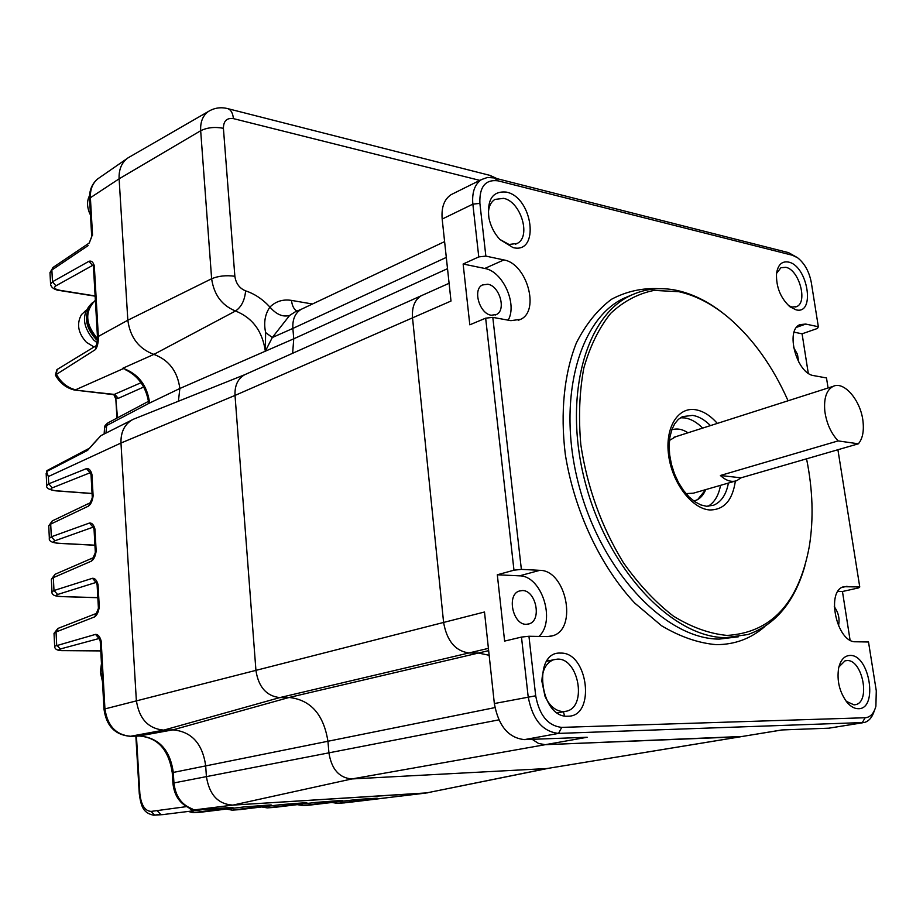 <?xml version="1.0" encoding="UTF-8"?>
<svg xmlns="http://www.w3.org/2000/svg" width="923" height="923" viewBox="0 0 923 923"><rect width="100%" height="100%" fill="white"/><g stroke="black" fill="none" stroke-linecap="round" stroke-linejoin="round"><path stroke-width="1.38" d="M90.939 304.659C83.647 315.678 85.262 327.146 95.807 339.041L97.411 340.425M92.577 302.675L92.312 302.848C81.397 313.266 81.893 325.681 93.8 340.091L97.088 342.721M85.954 310.555L81.501 314.535C76.367 323.8 78.017 333.053 86.427 342.306L93.95 346.921M89.554 195.607C87.004 200.487 86.912 206.071 89.254 212.371L90.477 215.036M740.731 736.739L546.924 768.536L351.882 778.943C339.283 777.974 331.634 769.344 328.946 753.053L327.953 741.411C323.685 714.506 310.739 699.865 289.13 697.465L279.819 697.592C266.539 696.127 258.59 687.15 255.959 670.663L235.019 395.425C234.615 385.468 237.88 378.545 244.826 374.669L421.223 295.764C414.658 299.883 411.762 307.255 412.523 317.858C411.762 307.255 414.658 299.883 421.223 295.764L449.086 283.292M54.653 646.215L95.531 634.389C98.069 634.355 99.949 636.582 101.172 641.058L104.922 708.726C107.391 725.801 115.929 734.985 130.547 736.266L163.786 730.116C148.211 728.697 139.061 718.763 136.339 700.315L120.971 443.028C120.717 431.814 124.72 423.934 132.981 419.4L131.47 420.23C124.167 425.041 120.671 432.645 120.971 443.028L136.339 700.315C139.061 718.763 148.211 728.697 163.786 730.116L172.889 729.862L163.786 730.116L279.819 697.592C266.539 696.127 258.59 687.15 255.959 670.663L235.019 395.425C234.604 385.802 237.684 378.972 244.26 374.957M178.416 401.228L179.847 388.491C177.539 371.311 168.874 359.947 153.876 354.397C138.842 348.825 130.166 337.426 127.835 320.223L119.113 178.82C118.744 169.336 121.732 162.344 128.066 157.833L126.832 158.733C121.305 163.359 118.732 170.063 119.113 178.82L127.835 320.223C130.166 337.426 138.842 348.825 153.876 354.397C168.874 359.947 177.539 371.311 179.847 388.491L178.416 401.228M127.224 370.55L125.563 369.765C137.919 375.834 145.511 386.195 148.349 400.847L149.607 403.005L148.949 403.351L179.847 388.491L265.328 351.202L265.628 332.545C263.551 322.715 264.982 314.224 269.92 307.071C276.381 314.524 282.957 317.316 289.637 315.435L272.308 337.518L265.328 351.202L293.745 338.81L292.637 353.313L293.745 338.81L292.868 328.426C292.383 319.208 295.222 312.805 301.394 309.228L444.598 241.618M547.674 768.467L425.768 793.076L232.85 805.11C218.013 804.198 209.186 794.622 206.394 776.393L205.656 765.536C202.402 743.453 191.488 731.57 172.889 729.862C191.488 731.57 202.402 743.453 205.656 765.536L206.394 776.393C209.186 794.622 218.013 804.198 232.85 805.11L427.661 792.834M265.628 332.545L272.308 337.518L292.868 328.426C292.372 319.496 295.06 313.174 300.91 309.482M343.725 802.929L425.768 793.076L546.924 768.536L351.882 778.943C339.283 777.974 331.634 769.344 328.946 753.053L327.953 741.411C323.685 714.506 310.739 699.865 289.13 697.465L279.819 697.592L468.93 652.965C455.327 651.038 446.882 640.874 443.605 622.506L412.523 317.858L443.605 622.506C446.882 640.874 455.327 651.038 468.93 652.965L478.414 653.046L468.93 652.965L488.405 648.373M447.517 268.662L293.745 338.81L292.868 328.426L446.305 257.402M742.496 736.45L545.205 744.688L538.536 743.453L532.167 739.323L538.536 743.453L545.205 744.688L740.384 736.762L782.139 729.943M489.144 655.272L478.414 653.046L489.144 655.272M850.048 655.445C869.651 654.326 878.419 709.279 858.367 708.702C854.479 708.726 850.706 706.603 847.037 702.345C839.503 692.158 836.711 680.701 838.661 667.952C840.622 659.864 844.418 655.699 850.048 655.445M846.195 701.284L854.006 704.86L855.725 704.618C870.747 701.699 862.405 659.507 847.106 660.556L845.03 660.833L838.892 666.96M788.542 262.086C807.856 265.766 815.736 315.101 796.007 309.816L789.903 306.748C780.512 298.037 776.058 286.961 776.52 273.554C777.916 264.728 781.919 260.909 788.542 262.086M788.542 305.605L792.003 307.036L796.595 306.632C808.087 302.398 799.076 269.62 785.819 267.312L780.916 267.728L776.543 273.393M506.485 192.122C533.079 197.418 540.059 254.61 512.992 247.583L499.862 239.461C494.313 233.415 490.655 226.239 488.902 217.943C486.906 199.38 492.767 190.773 506.485 192.122M499.77 239.369L509.023 244.48L517.238 243.43C531.406 236.634 520.78 201.514 503.623 198.341L494.878 199.437C490.482 202.31 488.313 207.398 488.394 214.713M560.584 653.103C588.101 651.8 596.027 716.721 567.991 716.202C539.713 718.452 532.121 651.061 560.584 653.103M545.101 696.53C549.773 706.303 555.946 711.333 563.607 711.621L566.895 711.102C587.316 706.176 578.433 657.914 557.469 659.137L553.5 659.772C546.197 662.772 542.32 669.89 541.893 681.128M788.069 400.778C772.793 366.385 753.053 338.753 728.847 317.893C712.683 304.278 696.034 295.545 678.913 291.703L654.095 290.399C638.105 293.595 623.648 301.233 610.714 313.324C599.027 327.861 590.062 346.113 583.821 368.069C579.425 391.756 578.421 417.311 580.821 444.748C587.27 487.448 601.461 526.745 623.383 562.661C638.739 584.421 655.411 602.234 673.375 616.103C691.615 627.305 709.51 633.755 727.093 635.428C771.293 632.67 798.683 603.088 809.263 546.681C813.74 519.038 812.84 489.755 806.552 458.823M804.925 565.764C794.657 601.704 775.678 624.629 748.011 634.516L725.859 637.666C673.155 637.724 609.653 571.706 586.255 486.317C562.43 400.997 583.959 318.181 629.394 296.098C644.289 288.703 660.245 286.834 677.286 290.503C694.096 294.275 710.468 302.732 726.401 315.874M541.893 681.324L545.032 696.346M680.401 417.773L684.739 417.923C690.935 418.892 696.9 422.284 702.657 428.099M720.528 485.336C718.671 495.443 714.506 502.435 708.022 506.335M793.538 347.348L797.449 354.27L798.764 362.139M834.254 606.688C838.522 612.618 839.93 618.998 838.476 625.829M487.782 284.238C499.539 285.842 506.473 310.036 496.447 314.524L491.29 315.239C479.556 313.866 472.414 289.557 482.383 284.988L487.782 284.238M522.441 590.547C535.917 590.235 542.066 620.164 529.237 623.844L526.272 624.317C512.807 624.906 506.45 594.816 519.188 591.055L522.441 590.547M521.368 569.376L513.973 570.195L485.66 318.17L492.801 317.374L521.368 569.376L539.817 570.333C565.984 570.056 577.971 628.644 552.969 635.705L547.489 636.582L528.948 636.259L535.698 695.792C539.332 715.325 547.997 725.847 561.715 727.382L865.151 717.748C870.343 717.321 873.931 713.479 875.892 706.222L876.285 690.831L868.508 641.993L855.783 641.773C836.849 642.95 825.566 590.824 843.726 586.716L859.751 586.947L837.911 449.732M808.26 373.204L802.087 333.814L817.466 328.45L818.343 326.742L811.305 282.542C809.24 271.72 804.694 263.493 797.68 257.829L792.511 255.279L498.132 180.85C485.406 179.224 479.314 186.723 479.879 203.372L485.856 256.109L478.772 256.906L472.853 204.156C471.838 192.376 474.734 184.173 481.541 179.535L487.494 177.458L494.22 177.943L788.565 252.648L797.345 257.586M874.381 710.548C872.362 717.171 869.028 721.151 864.343 722.501L558.553 733.404C542.528 731.674 532.409 719.421 528.164 696.623L521.483 637.078L504.616 641.093L497.312 574.775L513.973 570.195M103.999 709.152C106.283 725.87 114.994 734.916 130.108 736.3L139.581 736C158.802 737.685 170.028 749.788 173.27 772.309L173.951 782.923L172.924 783.246C174.251 795.788 180.112 804.187 190.507 808.433L191.476 808.56C193.645 809.517 193.761 810.071 191.811 810.221L232.85 805.11L351.882 778.943L587.178 737.258L524.472 739.611C508.469 737.962 498.432 725.94 494.347 703.545L484.494 612.007L103.999 709.152L100.249 641.485M862.532 722.79L828.923 728.178L781.839 729.955L546.924 768.536M850.071 640.101L842.457 591.505L838.026 591.285M859.751 586.947L858.702 587.87L842.457 591.505M485.66 318.17L469.819 324.815L463.138 264.013L478.772 256.906M103.434 434.375L100.919 435.633L87.604 450.343L46.531 471.584L48.354 476.556L120.971 443.028L235.019 395.425L451.001 301.036L442.175 219.063C441.229 207.456 444.171 199.345 451.012 194.707L453.389 193.518M564.518 715.89L563.422 711.771M548.527 660.88L547.731 659.818M828.081 387.972L826.489 377.945L813.89 375.649C796.711 373.884 784.862 329.834 800.068 324.596L805.767 324.065L818.343 326.742M492.801 317.374L510.892 320.662L520.699 319.312C540.174 310.659 526.698 263.436 503.854 259.94L485.856 256.109M521.483 637.078L528.948 636.259M802.087 333.814L794.103 332.176M508.169 320.166C517.584 304.036 502.804 271.281 484.771 268.466L463.138 264.013M538.882 636.432C556.257 621.075 541.651 575.537 519.499 575.848L497.312 574.775M740.984 477.826L858.378 443.801C862.555 438.806 864.09 431.306 862.993 421.326C860.871 400.663 844.141 380.807 833.192 386.345C826.477 389.933 823.697 398.24 824.827 411.243C826.523 423.265 830.954 433.152 838.119 440.906L720.39 475.495L740.984 477.826L736.877 480.618C731.627 482.498 726.136 480.791 720.39 475.495M685.997 493.609L693.335 493.194L734.87 481.195M693.946 501.097L695.677 500.543C700.107 498.743 703.441 495.109 705.703 489.628L697.673 499.585L693.946 501.097M687.993 432.783C682.316 429.091 676.905 428.122 671.771 429.876C676.905 428.122 682.316 429.091 687.993 432.783M675.751 436.706L669.452 440.444M858.378 443.801L838.119 440.906M101.472 663.579L100.307 672.094L102.465 681.52M46.761 485.602L48.711 483.837L86.45 468.619C88.92 468.261 90.742 470.165 91.919 474.318L90.523 472.645M90.212 502.758L93.119 495.893C92.438 500.901 90.904 504.293 88.504 506.092L50.696 524.102L48.746 526.018M49.357 538.363L51.33 536.794L89.439 523.041C91.931 522.787 93.765 524.795 94.954 529.052L93.777 528.418L94.065 529.675M93.338 557.596L96.165 550.962C95.496 555.992 93.938 559.373 91.515 561.08L53.349 577.636L51.365 579.367M51.988 591.897L53.984 590.524L92.462 578.294C94.977 578.144 96.834 580.255 98.034 584.628L96.846 583.901L95.83 582.125L96.5 582.332M98.38 607.657L98.323 608.499L99.269 606.873C98.588 611.937 97.019 615.283 94.573 616.91L56.038 631.978L54.03 633.501M123.578 368.762L122.828 368.242C138.358 373.827 147.288 385.422 149.607 403.005L148.949 402.693L148.949 403.351L106.676 425.538L104.587 427.626L104.126 434.018M97.492 337.391L93.442 266.712L94.296 265.778L92.542 265.443L89.012 261.267C91.4 260.528 93.165 262.04 94.296 265.778L98.357 336.434L97.492 337.391L97.584 338.568L98.438 337.449C98.3 342.86 97.342 346.875 95.565 349.494L55.38 375.05C59.764 382.93 66.052 387.902 74.244 389.991L114.902 394.479L118.259 398.367L116.356 398.621L114.729 395.644M123.209 368.669L75.536 389.806C67.275 387.695 60.849 382.434 56.268 374.023L57.249 369.408M91.712 236.507L89.312 242.957M351.628 802.041L386.322 797.864M203.764 809.529L230.646 807.463C233.404 807.36 233.692 807.463 231.535 807.775L230.15 807.498M243.153 807.025L269.343 805.018C271.962 804.914 272.17 805.018 269.966 805.329L232.158 810.14L226.493 809.09M239.311 809.679L280.904 804.637L304.902 802.756C307.394 802.664 307.509 802.779 305.282 803.091L267.197 807.879L261.809 806.979M274.085 807.429L315.862 802.41L341.049 800.472C343.414 800.379 343.46 800.495 341.187 800.806L339.929 800.541M351.651 800.126L362.889 799.087M363.177 799.064L375.984 798.257C378.234 798.176 378.199 798.291 375.903 798.591L374.692 798.337M86.45 468.619L90.108 472.761L52.299 487.84C49.554 489.236 50.984 490.228 56.591 490.805L56.061 490.874C49.023 489.825 45.919 488.013 46.75 485.44L46.162 473.43M46.542 472.426L46.531 471.584M88.123 245.599L51.873 270.012L49.992 272.827M50.58 284.272L52.473 281.769L89.012 261.267M96.073 582.425L57.618 594.481C54.815 595.577 56.257 596.27 61.922 596.57L61.518 596.604C54.699 596.408 51.515 594.793 51.976 591.77L51.365 579.217M59.234 543.301L58.772 543.359C51.815 542.724 48.677 541.016 49.346 538.213L48.734 525.845L52.253 520.918L50.696 524.102L51.33 536.794L54.93 540.774C52.173 542.02 53.603 542.862 59.234 543.301L94.919 545.181M74.405 390.014L113.702 394.663L141.034 382.71M375.903 798.591L337.356 803.345L331.992 802.491M309.482 805.144L351.421 800.149M341.187 800.806L302.859 805.571L297.391 804.66M201.502 812.125L242.864 807.06M231.535 807.775L193.103 812.667M162.367 814.663L203.452 809.563M157.118 810.602L160.66 814.374L153.703 815.217C142.869 813.001 141.046 806.033 139.281 793.826L139.858 793.653C141.15 805.087 144.899 811.005 151.095 811.409L186.492 806.621M117.498 417.807L115.837 399.197M149.064 402.324L147.818 401.713L107.979 422.861L106.676 425.538L105.983 433.083M268.628 805.064L269.966 805.329M95.565 349.494L96.246 345.64C95.692 347.521 97.711 341.683 96.246 345.64L56.926 369.604L55.38 375.05M97.584 338.568L98.357 336.434L127.835 320.223L211.632 278.746L200.672 130.731L119.113 178.82L90.385 197.741L92.542 235.157L91.7 236.38L89.554 198.883L90.385 197.741C90.073 189.527 92.542 183.227 97.792 178.843L126.832 158.733M95.531 634.389L99.026 638.451M99.972 640.227L100.249 641.45L101.172 641.058L99.972 640.227L98.83 638.231L99.557 638.416M188.707 807.74L191.811 810.221M190.507 808.386L191.476 808.56C181.243 804.429 175.405 795.88 173.951 782.923L498.858 719.859M92.462 578.294L96.038 582.378M96.511 613.276L94.573 616.91M89.439 523.041L93.096 527.16L54.93 540.774M55.495 574.106L93.108 557.78L94.388 555.646C94.377 555.854 96.2 549.923 93.223 557.654L91.515 561.08M52.669 520.722L90.062 502.839L88.504 506.092M89.231 448.336L46.9 470.626M92.554 444.771L87.604 450.343M92.785 444.39L100.919 435.633L131.47 420.23M303.979 802.814L305.282 803.091M295.245 311.847L289.637 315.435M139.408 736.023C157.764 737.569 168.713 749.776 172.255 772.643L494.947 707.595M138.969 736.012L172.889 729.862L289.13 697.465L488.648 650.646M479.81 180.389L233.415 118.617C226.839 117.706 223.516 120.925 223.412 128.297L234.857 276.265C235.919 283.476 239.495 288.345 245.61 290.86C254.586 293.802 262.686 299.214 269.92 307.071C275.815 301.29 283.015 299.064 291.518 300.402L312.482 304.013M265.328 351.202C262.444 331.195 252.51 317.8 235.527 310.993L153.876 354.397L122.828 368.242M245.61 290.86C244.745 300.298 241.388 307.013 235.527 310.993C221.924 305.525 213.951 294.783 211.632 278.746C218.416 275.931 226.158 275.1 234.857 276.265M223.412 128.297C214.863 126.682 207.283 127.489 200.672 130.731C200.222 121.928 202.818 115.502 208.46 111.441L210.236 110.414M493.574 177.781L489.755 175.335M233.415 118.617C232.838 113.079 230.946 109.756 227.704 108.626L227.439 108.556M291.518 300.402C292.072 305.686 293.872 309.263 296.918 311.12M735.354 481.091C732.516 500.474 723.897 510.084 709.499 509.946C691.742 508.608 672.198 482.787 668.633 455.385C664.802 427.949 677.759 406.778 695.446 409.708C703.13 410.989 710.422 415.558 717.321 423.403M710.445 425.607C704.687 419.769 698.711 416.354 692.527 415.373L682.455 416.631L678.324 419.388L674.725 423.738L671.829 429.691L669.913 437.098L669.152 445.624L669.66 454.866L671.448 464.396L674.448 473.776L678.509 482.567L683.47 490.401L689.054 496.909L694.973 501.812L700.88 504.939L706.453 506.266L713.537 505.25C721.325 501.927 726.274 494.532 728.397 483.064M631.978 294.852L623.14 298.602C577.636 320.685 556.004 403.305 579.713 488.336C603.007 573.448 666.429 639.189 719.179 639.097L738.4 636.789M764.821 626.532C750.941 638.647 734.72 644.681 716.144 644.646C698.284 643.077 680.078 636.766 661.526 625.736L634.736 603.077C600.331 566.284 574.233 510.615 565.291 454.278C560.169 412.293 564.218 373.434 576.367 342.929C585.805 324.296 597.516 309.736 611.499 299.271C626.429 291.345 642.373 287.814 659.334 288.691M442.175 219.063L472.853 204.156L479.879 203.372M828.923 728.178L862.174 722.813L865.151 717.748M524.472 739.611L558.553 733.404L561.715 727.382M494.347 703.545L535.698 695.792M792.511 255.279L788.565 252.648M498.132 180.85L494.22 177.943M796.664 327.284L805.767 324.065M842.145 587.386L847.049 586.29M484.771 268.466L503.854 259.94M519.499 575.848L539.817 570.333M143.7 387.014L118.259 398.367M48.354 476.556L48.711 483.837L52.299 487.84M90.742 473.776L91.031 474.953L91.919 474.318L93.119 495.893L92.242 496.759L91.042 475.022M94.954 529.052L96.165 550.962L95.288 551.746L94.065 529.617L94.954 529.052M51.365 579.206L55.057 574.291L53.349 577.636L53.984 590.524L57.618 594.481M96.846 583.901L97.134 585.101L98.034 584.628L99.269 606.873L98.38 607.576L97.134 585.159M58.368 628.263L56.038 631.978L56.684 645.05L60.341 648.984C57.514 649.93 58.945 650.473 64.656 650.611L100.769 650.888M91.7 236.923L89.116 243.095L52.865 267.555L51.873 270.012L52.473 281.769L55.934 285.818C53.28 287.734 54.653 289.234 60.053 290.33L95.115 295.937M99.696 177.528L97.792 178.843C91.965 183.712 89.219 190.392 89.554 198.883L89.566 199.01M335.037 802.122L337.356 803.345L344.914 802.837M151.095 811.409L154.626 815.159L163.636 814.559M191.315 811.086L194.072 812.609L202.748 812.032M229.527 808.71L232.158 810.14L240.534 809.586M264.739 806.621L267.197 807.879L275.296 807.337M300.436 804.291L302.859 805.571L310.682 805.052M136.431 736.116L139.858 793.653M96.361 613.576L96.961 613.345M99.073 638.508L60.341 648.984M61.922 596.57L97.826 597.654M56.591 490.805L92.058 493.459M92.542 265.443L55.934 285.818M97.538 339.502C84.628 325.184 83.855 312.159 95.231 300.413L95.231 300.413C84.512 311.478 85.297 324.25 97.596 338.764M93.073 265.189L93.454 266.816M269.089 805.029L269.989 804.994M92.254 496.851L92.208 497.566M95.288 551.827L95.242 552.623M108.303 422.688L107.979 422.861C105.245 425.007 104.114 426.599 104.587 427.626M50.569 284.03L49.98 272.573L53.142 267.382M60.053 290.33L59.337 290.457C58.253 290.56 50.927 288.911 50.569 284.019M64.656 650.611L64.079 650.611M85.251 310.97L85.943 310.589M244.826 374.669L132.981 419.4M301.394 309.228L295.141 311.882M497.209 178.704L490.021 175.405L227.704 108.626C220.839 106.895 214.424 107.829 208.46 111.441L128.066 157.833M629.394 296.098L632.036 294.818M515.495 244.214L517.238 243.43M557.492 712.914L563.688 711.714M564.391 711.587L566.895 711.102M854.421 704.837L855.725 704.618M795.557 307.001L796.595 306.632M495.19 315.043L496.447 314.524M527.61 624.236L529.237 623.844M451.012 194.707L481.541 179.535M546.681 661.283L553.5 659.772M518.241 320.316L520.699 319.312M549.82 636.455L552.969 635.705M833.192 386.345L673.755 437.34M139.131 736.035L130.385 736.289M172.924 783.246L172.255 772.643M64.298 650.646C57.722 650.923 54.503 649.411 54.653 646.112L54.019 633.374L57.907 628.448L96.269 613.472L97.63 611.038C98.726 607.622 98.334 608.384 96.442 613.31L95.554 616.299M113.852 394.675L115.837 399.14L116.956 418.096M188.292 811.467L193.126 812.667M97.584 339.168L96.407 345.421M95.138 296.168L59.337 290.457M139.281 793.826L135.854 736.127M100.78 650.923L64.437 650.646M97.826 597.712L61.645 596.616M98.334 608.499L96.304 615.514M94.931 545.262L58.887 543.359M93.765 528.418L93.488 527.079M92.069 493.563L56.176 490.874M148.349 400.859L147.818 401.713"/></g></svg>
